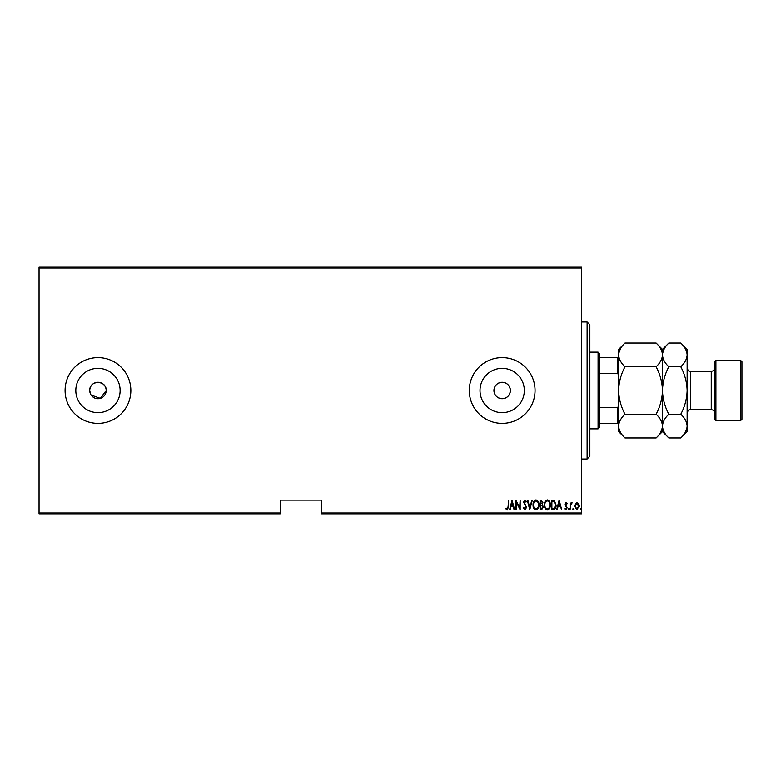 <?xml version="1.0" encoding="UTF-8"?>
<svg xmlns="http://www.w3.org/2000/svg" width="781" height="781" viewBox="0 0 781 781"><rect width="100%" height="100%" fill="white"/><g stroke="black" fill="none" stroke-linecap="round" stroke-linejoin="round"><path stroke-width="1.17" d="M91.133 395.069L100.349 398.369L106.187 390.5A8.22 8.22 0 0 0 97.967 382.28A8.22 8.22 0 0 0 89.747 390.5L90.371 393.653M106.187 390.5C106.704 379.908 89.249 379.878 89.747 390.5A8.22 8.22 0 0 0 97.967 398.72A8.22 8.22 0 0 0 106.187 390.5M501.343 382.319C496.804 383.149 494.334 385.882 493.943 390.5C494.324 395.118 496.794 397.841 501.343 398.681C506.762 398.603 509.778 395.879 510.393 390.5A8.22 8.22 0 0 0 502.173 382.28A8.22 8.22 0 0 0 493.943 390.5A8.22 8.22 0 0 0 502.173 398.72A8.22 8.22 0 0 0 510.393 390.5C509.778 385.121 506.762 382.397 501.343 382.319M524.324 390.5A22.151 22.151 0 0 0 502.173 368.349A22.151 22.151 0 0 0 480.012 390.5A22.151 22.151 0 0 0 502.173 412.651A22.151 22.151 0 0 0 524.324 390.5M120.128 390.5A22.151 22.151 0 0 0 97.967 368.349A22.151 22.151 0 0 0 75.816 390.5A22.151 22.151 0 0 0 97.967 412.651A22.151 22.151 0 0 0 120.128 390.5M130.857 390.5A32.88 32.88 0 0 0 97.967 357.62A32.88 32.88 0 0 0 65.087 390.5A32.88 32.88 0 0 0 97.967 423.38A32.88 32.88 0 0 0 130.857 390.5M535.053 390.5A32.88 32.88 0 0 0 502.173 357.62A32.88 32.88 0 0 0 469.283 390.5A32.88 32.88 0 0 0 502.173 423.38A32.88 32.88 0 0 0 535.053 390.5M581.64 512.99L581.64 513.82L321.303 513.82L321.303 512.99L581.64 512.99L581.64 268.01L39.05 268.01L39.05 267.18L581.64 267.18L581.64 268.01M39.05 512.99L280.203 512.99L280.203 513.82L39.05 513.82L39.05 268.01M575.216 503.735L576.847 502.573L578.467 503.725L579.053 506.225L576.847 509.827L574.631 506.225L575.216 503.735M570.081 509.71L570.081 502.7L570.569 503.725L571.682 502.573L572.17 502.818L570.677 504.946L570.081 509.71M566.02 502.573L567.133 503.569L566.781 504.175L566 503.433L565.405 504.38L567.133 507.806L565.883 509.827L564.673 508.88L565.005 508.226L565.874 508.968L566.635 507.835L564.917 504.409L566.02 502.573M553.153 509.71L551.386 509.71L551.386 500.113L554.344 500.455L556.062 505.034C556.297 507.552 555.33 509.114 553.153 509.71M540.081 509.71L540.081 500.113L541.155 500.113L542.902 502.495L542.268 504.536L543.4 506.986L541.604 509.71L540.081 509.71M529.752 509.71L527.292 500.113L527.829 500.113L529.811 507.855L531.793 500.113L532.33 500.113L529.752 509.71M516.348 509.71L515.85 509.71L515.85 500.113L519.668 507.679L520.156 500.113L520.156 509.71L516.348 502.163L516.348 509.71M508.109 506.498L508.597 500.113L508.597 506.596L507.269 509.954L505.893 508.841L506.195 508.109L507.308 508.968L508.109 506.498M321.303 512.99L321.303 500.113L280.203 500.113L280.203 512.99M512.043 500.113L514.62 509.71L514.083 509.71L513.302 506.635L510.911 506.635L510.12 509.71L509.583 509.71L512.043 500.113M524.939 509.954L523.231 507.855L523.709 507.367L524.949 508.968L526.062 507.338L523.602 502.105L524.959 499.869L526.433 501.49L525.964 502.085L524.9 500.855L524.09 502.066L526.55 507.357L524.939 509.954M533.072 504.956C532.906 502.437 533.872 500.748 535.981 499.869C538.148 500.689 539.144 502.368 538.968 504.907C539.134 507.425 538.158 509.105 536.03 509.954C533.901 509.124 532.915 507.465 533.072 504.956M544.377 504.956C544.211 502.437 545.187 500.748 547.296 499.869C549.463 500.689 550.459 502.368 550.283 504.907C550.449 507.425 549.473 509.105 547.344 509.954C545.216 509.124 544.22 507.465 544.377 504.956M559.137 500.113L561.715 509.71L560.397 506.635L558.005 506.635L557.214 509.71L556.677 509.71L559.137 500.113M568.236 509.027L568.724 508.226L569.222 509.027L568.724 509.827L568.236 509.027M572.785 509.027L573.274 508.226L573.771 509.027L573.274 509.827L572.785 509.027M580.166 509.027L580.654 508.226L581.152 509.027L580.654 509.827L580.166 509.027M513.049 505.649L512.102 501.958L511.155 505.649L513.049 505.649M538.48 504.907C538.597 502.857 537.777 501.509 536.01 500.855C534.253 501.529 533.433 502.896 533.56 504.946C533.443 506.986 534.263 508.324 536.01 508.968C537.787 508.324 538.607 506.967 538.48 504.907M541.243 501.099L540.569 501.099L540.569 504.175L542.414 502.505L541.243 501.099M540.901 505.151L540.569 508.724L541.301 508.724L542.902 506.986L541.936 505.268L540.901 505.151M549.795 504.907C549.912 502.857 549.082 501.509 547.325 500.855C545.568 501.529 544.747 502.896 544.874 504.946C544.757 506.986 545.568 508.324 547.325 508.968C549.102 508.324 549.922 506.967 549.795 504.907M551.884 501.099L551.884 508.724L554.188 508.48L555.574 505.034L554.051 501.363L551.884 501.099M560.143 505.649L559.196 501.958L558.249 505.649L560.143 505.649M578.565 506.225L576.847 503.433L575.119 506.225L576.847 508.968L578.565 506.225M587.117 321.987L589.86 324.73L589.86 456.27L587.117 459.013L587.117 321.987L581.64 321.987M598.08 352.133L599.457 353.51L599.457 427.49L598.08 428.867L598.08 352.133L589.86 352.133M599.457 357.62L618.63 357.62M599.457 407.448L617.81 407.448L618.63 405.573M618.63 375.427L617.81 373.552L617.81 357.62M599.457 373.552L617.81 373.552M618.63 423.38L617.81 423.38L617.81 407.448M599.457 423.38L617.81 423.38M715.913 420.647L714.547 419.27L714.547 361.73L715.913 360.353L715.913 420.647L740.583 420.647L740.583 360.353L715.913 360.353M740.583 360.353L741.95 361.73L741.95 419.27L740.583 420.647M620.407 348.804L618.767 353.266M656.118 343.035C660.091 346.735 662.22 350.689 662.483 354.906L662.483 349.39L656.118 343.035L624.995 343.035C620.993 346.774 618.874 350.737 618.63 354.906C618.903 359.114 621.022 363.077 624.995 366.767L656.118 366.767C660.111 374.216 662.229 382.124 662.483 390.5C662.229 398.886 660.111 406.794 656.118 414.233L624.995 414.233C621.002 406.784 618.884 398.876 618.63 390.5C618.884 382.114 621.002 374.206 624.995 366.767M656.118 366.767C660.121 363.028 662.239 359.065 662.483 354.906L662.483 390.5C662.737 382.114 664.856 374.197 668.839 366.767C664.865 363.077 662.747 359.114 662.483 354.906L662.347 353.266M656.118 414.233C660.091 417.923 662.22 421.886 662.483 426.094C662.239 430.263 660.121 434.226 656.118 437.965L624.995 437.965C621.022 434.265 618.903 430.311 618.63 426.094C618.874 421.935 620.993 417.972 624.995 414.233M660.706 432.196L662.347 427.734M624.995 343.035L618.63 349.39L618.767 427.734M687.016 353.266L687.143 354.906C686.88 350.689 684.761 346.735 680.788 343.035L687.143 349.39L687.143 426.094C686.899 430.263 684.781 434.226 680.788 437.965L668.839 437.965C664.865 434.265 662.747 430.311 662.483 426.094C662.727 421.935 664.846 417.972 668.839 414.233C664.856 406.784 662.727 398.876 662.483 390.5L662.483 431.61L656.118 437.965M618.63 426.094L618.63 431.61L624.995 437.965M664.25 348.804L662.61 353.266M662.483 354.906C662.727 350.737 664.846 346.774 668.839 343.035L680.788 343.035M662.483 426.094L662.61 427.734M687.143 354.906C686.899 359.065 684.781 363.028 680.788 366.767C684.771 374.216 686.889 382.124 687.143 390.5C686.889 398.886 684.771 406.803 680.788 414.233C684.761 417.923 686.88 421.886 687.143 426.094L687.143 431.61L680.788 437.965M685.367 432.196L687.016 427.734M680.788 414.233L668.839 414.233M680.788 366.767L668.839 366.767M714.547 412.973C714.351 410.972 713.258 409.879 711.257 409.683L711.257 371.317L690.433 371.317L690.433 409.683C689.359 410.494 688.969 408.151 687.143 412.973M587.117 459.013L581.64 459.013M598.08 428.867L589.86 428.867M662.483 349.39L668.839 343.035M662.483 431.61L668.839 437.965M711.257 409.683L690.433 409.683M711.257 371.317C713.258 371.121 714.351 370.028 714.547 368.027M690.433 371.317C689.359 370.506 688.969 372.849 687.143 368.027"/></g></svg>
